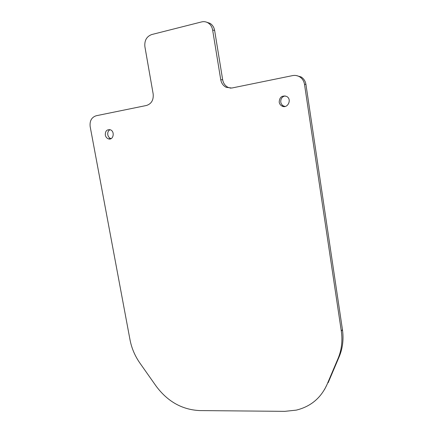 <?xml version="1.0" encoding="UTF-8"?>
<svg xmlns="http://www.w3.org/2000/svg" width="433" height="433" viewBox="0 0 433 433"><rect width="100%" height="100%" fill="white"/><g stroke="black" fill="none" stroke-linecap="round" stroke-linejoin="round"><path stroke-width="0.65" d="M230.751 88.186L228.056 87.363C225.122 85.821 223.331 83.298 222.67 79.802L220.743 79.699C221.409 83.223 223.217 85.761 226.161 87.314L231.785 88.034L292.621 75.602C295.117 75.126 297.455 75.526 299.641 76.814C302.321 78.519 303.944 81.02 304.502 84.3L341.318 331.164C342.698 340.885 341.615 349.988 338.07 358.47L326.947 384.688C320.799 398.16 310.558 406.641 296.226 410.138L284.79 411.35L199.651 410.576C182.071 409.705 167.539 401.521 156.048 386.014L139.983 363.2C134.939 355.986 131.616 348.17 130.003 339.764L90.167 126.604C89.571 120.904 91.585 117.283 96.202 115.752L146.441 105.484C151.442 103.855 153.683 100.028 153.174 93.988L144.887 46.677C144.335 40.523 146.608 36.475 151.712 34.548L201.632 21.91C203.883 21.369 206.011 21.688 208.019 22.862C210.508 24.443 212.051 26.83 212.635 30.018L214.633 30.462C214.048 27.295 212.522 24.925 210.048 23.35L206.66 22.197M220.743 79.699L212.635 30.018M105.316 135.036C105.192 131.145 106.799 129.375 110.144 129.732C115.238 131.139 113.451 140.633 108.45 138.858C106.794 138.262 105.749 136.985 105.316 135.036M279.198 102.15C279.507 97.122 281.97 95.206 286.586 96.407C292.427 99.271 287.572 109.23 281.943 106.042C280.432 105.214 279.518 103.92 279.198 102.15M324.485 389.619L326.947 384.688M338.07 358.47L339.201 356.7L328.138 382.767M339.201 356.7C342.725 348.267 343.807 339.223 342.433 329.567L341.318 331.164M214.633 30.462L222.67 79.802M304.502 84.3L305.931 84.375C305.373 81.117 303.766 78.638 301.103 76.939L296.237 75.542M110.009 129.689C108.228 130.734 107.492 132.433 107.79 134.787C108.223 136.725 109.262 137.992 110.908 138.587L111.07 138.63M285.06 95.888C282.024 96.743 280.595 98.811 280.779 102.101C281.093 103.855 282.002 105.143 283.496 105.961L285.147 106.458M305.931 84.375L342.433 329.567M226.161 87.314L228.056 87.363M208.019 22.862L210.048 23.35M299.641 76.814L301.103 76.939M110.908 138.587L108.45 138.858M283.496 105.961L281.943 106.042"/></g></svg>
